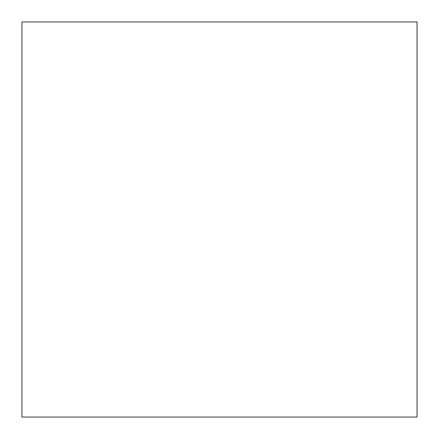 <?xml version="1.0" encoding="UTF-8"?>
<svg xmlns="http://www.w3.org/2000/svg" width="439" height="439" viewBox="0 0 439 439"><rect width="100%" height="100%" fill="white"/><g stroke="black" fill="none" stroke-linecap="round" stroke-linejoin="round"><path stroke-width="0.66" d="M21.95 417.05L417.05 417.05L417.05 21.95L21.95 21.95L21.95 417.05L417.05 417.05L417.05 21.95L21.95 21.95L21.95 417.05"/></g></svg>
